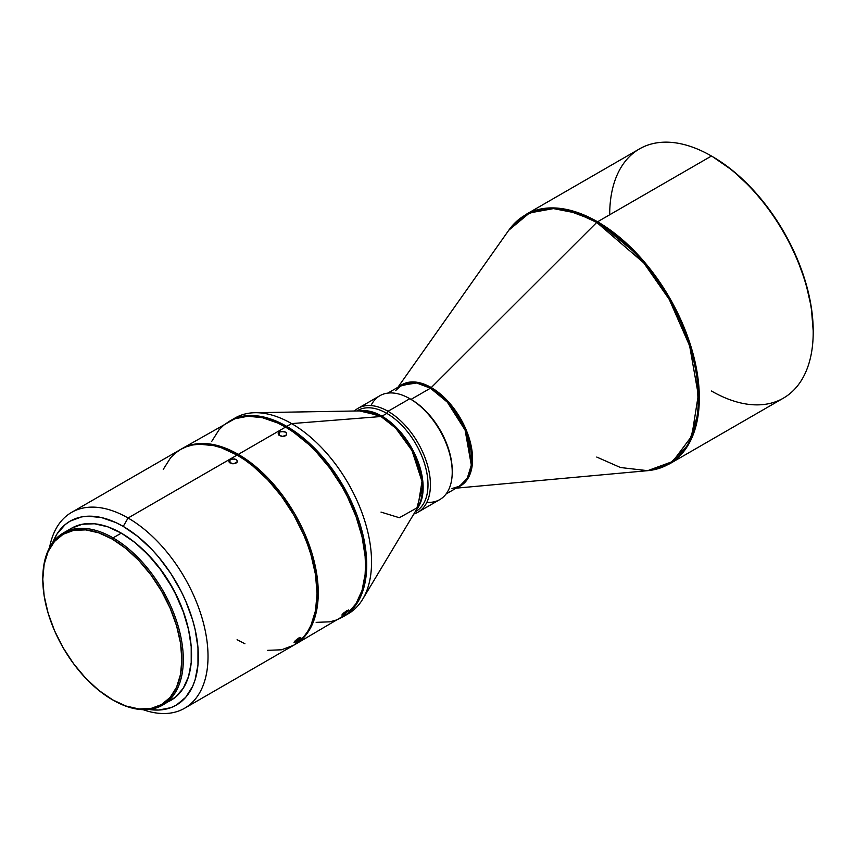<?xml version="1.0" encoding="UTF-8"?>
<svg xmlns="http://www.w3.org/2000/svg" width="856" height="856" viewBox="0 0 856 856"><rect width="100%" height="100%" fill="white"/><g stroke="black" fill="none" stroke-linecap="round" stroke-linejoin="round"><path stroke-width="1.28" d="M343.63 614.512L342.967 613.634L343.63 614.512L341.897 614.961L343.705 612.939L348.617 609.932L344.925 613.698L342.004 615.197L343.16 613.442L346.926 610.553L348.756 610.21L343.63 614.512M298.348 640.117L295.705 641.914L294.999 640.983L295.705 641.914L294.068 642.588L296.358 639.742L299.996 637.367L300.788 637.56L300.403 638.212L294.068 642.588L298.947 637.88L300.788 637.56L299.546 639.111M286.418 434.998L284.834 436.132L281.624 436.378L278.906 435.18L278.264 433.254L280.832 431.435L285.487 432.087L286.418 432.965L286.418 434.998L282.459 436.464L278.51 434.72L278.179 433.735L279.441 431.97L284.106 431.488L286.418 432.965L286.418 434.998L286.739 433.992M279.27 435.469L279.441 431.97L279.27 435.469M237.037 462.358L235.464 463.481L232.254 463.749L229.526 462.572L228.884 460.678L231.452 458.87L236.117 459.479L237.048 460.346L237.037 462.358L233.089 463.834L229.13 462.133L229.13 460.207L230.061 459.405L234.726 458.902L237.048 460.346L237.037 462.358L237.369 461.363M229.932 462.893L230.061 459.405L229.932 462.893M42.8 578.859A99.36 57.363 60 0 1 63.376 532.956A99.36 57.363 60 0 1 113.056 537.878L112.329 539.13A98.333 56.774 60 0 1 181.857 659.559A98.333 56.774 60 0 1 112.329 699.705L113.056 700.122A99.36 57.363 -120 0 0 183.312 659.559A99.36 57.363 -120 0 0 113.056 537.878A99.36 57.363 60 0 1 177.962 625.426A99.36 57.363 60 0 1 162.736 705.044A99.36 57.363 60 0 1 113.056 700.122L98.761 690.332L85.718 678.23L73.702 663.871L63.162 647.799L54.517 630.647L48.097 613.057L44.138 595.712L42.8 579.277L44.138 564.382L48.097 551.606L54.517 541.441L63.162 534.262L73.702 530.356L85.718 529.885L98.761 532.839L112.329 539.13L125.896 548.503L138.94 560.605L150.956 574.965L161.495 591.036L170.141 608.188L176.571 625.779L180.52 643.124L181.857 659.559L180.52 674.453L176.571 687.229L170.141 697.405L161.495 704.574L150.956 708.479L138.94 708.961L125.896 705.997L112.329 699.705A98.333 56.774 60 0 1 42.8 579.277A98.333 56.774 60 0 1 112.329 539.13L113.056 537.878L121.295 533.117L113.056 537.878A99.36 57.363 -120 0 0 42.8 578.431L42.8 579.277M128.079 518.008L123.232 526.408A106.208 61.322 60 0 1 197.19 640.716A106.208 61.322 60 0 1 148.998 709.453L158.638 710.041L170.879 707.666L176.336 705.109L185.677 697.351L192.621 686.373L195.104 679.792L197.971 664.78L197.971 647.778L195.104 629.438L192.621 620.001L185.677 600.998L181.29 591.624L170.879 573.595L158.638 557.085L151.972 549.595L137.88 536.53L123.232 526.408L128.079 518.008A113.067 65.281 60 0 1 201.941 617.647A113.067 65.281 60 0 1 184.607 708.244A113.067 65.281 60 0 1 143.123 709.678A113.067 65.281 -120 0 0 207.666 647.553A113.067 65.281 -120 0 0 128.079 518.008L237.091 455.071L128.079 518.008A113.067 65.281 -120 0 0 49.562 547.626A113.067 65.281 60 0 1 71.551 512.412A113.067 65.281 60 0 1 128.079 518.008M813.2 332.267L813.2 330.865A142.182 82.09 -120 0 0 712.663 156.723L711.454 156.027A143.894 83.075 60 0 1 813.2 332.267A143.894 83.075 60 0 1 711.454 391.01M596.75 457.061L620.482 467.526L647.66 470.672A143.69 82.957 -120 0 0 694.869 365.951A143.69 82.957 -120 0 0 596.75 222.421A3.424 1.98 -60 0 1 597.574 221.768L563.655 208.907L544.491 208.383L525.627 214.642A143.894 83.075 60 0 1 597.574 221.768L711.454 156.027L597.574 221.768A3.424 1.98 120 0 0 596.75 222.421L643.787 262.91L669.253 299.407L689.626 345.813L698.303 394.926L691.808 436.036L672.784 461.47L647.66 470.672L669.52 463.888L688.47 444.553L698.582 411.779L696.624 369.525L683.249 325.344L662.555 286.353L639.346 256.244L597.574 221.768A143.894 83.075 60 0 1 691.584 348.574A143.894 83.075 60 0 1 669.52 463.888L783.4 398.136A143.894 83.075 -120 0 0 805.453 282.833A143.894 83.075 -120 0 0 711.454 156.027L712.053 156.381A142.182 82.09 -120 0 1 712.663 156.723L732.276 170.28L751.14 187.774L768.517 208.543L783.754 231.773L796.251 256.586L805.55 282.02L811.263 307.101L813.2 330.865M452.225 472.138L452.225 470.736A58.24 33.63 -120 0 0 411.041 399.399L409.831 398.703A59.952 34.615 60 0 1 452.225 472.138A59.952 34.615 60 0 1 426.855 502.322M418.006 512.166A59.952 34.615 60 0 1 413.855 513.985A59.952 34.615 -120 0 0 428.171 467.676A59.952 34.615 -120 0 0 388.025 411.287A59.952 34.615 60 0 1 427.198 464.123A59.952 34.615 60 0 1 418.006 512.166L439.813 499.583A59.952 34.615 -120 0 0 449.004 451.54A59.952 34.615 -120 0 0 409.831 398.703L411.041 399.399L430.429 388.207L447.335 402.16L465.108 430.129L471.314 465.118L467.216 478.386L459.554 486.208A58.24 33.63 -120 0 0 468.478 439.535A58.24 33.63 -120 0 0 430.429 388.207A3.424 1.98 120 0 0 431.264 387.565L596.75 222.421L431.264 387.565A58.454 33.748 60 0 0 399.677 386.259L416.219 382.151L431.264 387.565A3.424 1.98 -60 0 1 430.429 388.207L411.041 399.399A58.24 33.63 60 0 1 452.225 471.431M381.006 512.091L399.345 517.73L417.792 507.415A58.529 33.791 -120 0 0 381.006 416.519A3.424 1.98 120 0 0 381.958 416.187A58.24 33.63 60 0 0 359.466 410.923L381.958 416.187L386.816 413.395L388.025 411.287A59.952 34.615 -120 0 0 354.405 411.008A59.952 34.615 60 0 1 358.043 408.323A59.952 34.615 60 0 1 388.025 411.287L409.831 398.703L388.025 411.287L386.816 413.395A58.24 33.63 60 0 1 425.068 465.418A58.24 33.63 60 0 1 415.16 511.813A58.24 33.63 -120 0 0 415.941 511.385A58.24 33.63 -120 0 0 424.865 464.712A58.24 33.63 -120 0 0 386.816 413.395L381.958 416.187A3.424 1.98 -60 0 1 381.006 416.519L362.056 410.88A58.529 33.791 -120 0 1 381.006 416.519L291.607 423.602A113.067 65.281 60 0 1 362.687 599.211A113.067 65.281 60 0 1 345.664 615.143A113.067 65.281 -120 0 0 348.135 613.827A113.067 65.281 -120 0 0 365.469 523.23A113.067 65.281 -120 0 0 291.607 423.602L286.76 426.395A113.067 65.281 60 0 1 360.622 526.033A113.067 65.281 60 0 1 343.288 616.63A113.067 65.281 60 0 1 342.678 616.973L348.563 612.96L357.262 602.934L360.622 596.686L365.17 581.994L366.325 573.691L366.325 555.598L363.265 536.081L360.622 526.033L357.262 515.9L348.563 495.827L337.478 476.632L324.445 459.051L309.968 443.772L302.361 437.181L286.76 426.395L291.607 423.602A113.067 65.281 -120 0 0 235.079 417.995L230.232 420.799L236.042 418.07L242.344 416.316L256.169 415.759L271.159 419.162L286.76 426.395A113.067 65.281 60 0 0 230.232 420.799L229.622 421.152A113.067 65.281 60 0 1 230.232 420.799M387.822 393.107L401.314 385.328A58.24 33.63 -120 0 1 430.429 388.207L416.701 383.007L401.314 385.328L395.493 390.721M431.264 387.565A58.454 33.748 60 0 1 470.072 441.3A58.454 33.748 60 0 1 457.928 487.15L466.531 480.537L471.795 467.986L467.066 432.109L448.897 402.309L431.264 387.565M381.958 416.187A58.24 33.63 60 0 1 418.177 462.005A58.24 33.63 60 0 1 416.455 509.641L423.089 484.913L414.09 452.557L397.323 428.492L381.958 416.187M316.142 622.365L329.967 621.809L336.269 620.054L342.079 617.326A113.067 65.281 -120 0 0 359.413 526.729A113.067 65.281 -120 0 0 285.551 427.101L238.31 454.375A113.067 65.281 60 0 1 312.173 554.003A113.067 65.281 60 0 1 294.839 644.6A113.067 65.281 60 0 1 294.229 644.942L300.103 640.93L308.813 630.915L314.815 617.658L316.72 609.964L318.25 592.844L317.865 583.567L316.72 573.948L312.173 554.003L304.779 533.78L300.103 523.797L294.839 514.049L282.726 495.57L268.902 479.06L261.519 471.742L246.143 459.34L238.31 454.375L285.551 427.101A113.067 65.281 -120 0 0 229.023 421.494L223.748 425.165L219.072 429.744L211.689 441.439M267.693 650.335L281.517 649.79L293.629 645.296A113.067 65.281 -120 0 0 310.953 554.699A113.067 65.281 -120 0 0 237.091 455.071A113.067 65.281 -120 0 0 180.562 449.475L175.298 453.145L170.622 457.725L163.239 469.409M188.245 628.315A95.936 55.383 -120 0 0 142.588 549.231L155.204 562.51L160.917 569.754L171.2 585.429L175.673 593.711L183.056 610.735L188.245 628.315M166.685 702.369A99.36 57.363 -120 0 0 170.975 700.294A99.36 57.363 -120 0 0 186.201 620.675A99.36 57.363 -120 0 0 121.295 533.117A99.36 57.363 -120 0 0 71.615 528.195L63.376 532.956M162.736 705.044L175.598 697.062L183.259 688.256L188.523 676.604L191.209 662.565L191.209 646.655L188.523 629.513L183.259 611.773L175.598 594.128L170.975 585.558L160.329 569.326L148.184 554.816L135.002 542.586L121.295 533.117L107.588 526.761L94.406 523.776L82.262 524.257L71.615 528.195M52.687 542.65L56.999 534.005L65.174 524.589L70.128 521.144L81.513 516.928L87.826 516.2L101.436 517.548L115.87 522.567L123.232 526.408A106.208 61.322 60 0 0 52.687 542.65M184.607 708.244L293.629 645.296L303.57 637.057L307.604 631.61L310.953 625.362L315.511 610.67L317.041 593.54L315.511 574.644L310.953 554.699L307.604 544.577L303.57 534.476L293.629 514.745L281.517 496.277L267.693 479.756L252.691 465.846L244.934 460.036L237.091 455.071L221.501 447.838L213.893 445.644L199.405 444.211L192.675 444.981L186.373 446.746L180.562 449.475L71.551 512.412M237.091 639.7L244.934 643.776M181.172 449.122L187.592 446.04L193.895 444.285L207.708 443.729L222.71 447.142L238.31 454.375A113.067 65.281 60 0 0 181.772 448.769A113.067 65.281 60 0 0 181.172 449.122M294.839 644.6L347.343 613.656L356.053 603.64L362.056 590.383L365.116 574.397L365.491 565.57L365.116 556.293L362.056 536.787L356.053 516.596L347.343 496.523L342.079 486.775L329.967 468.296L316.142 451.786L308.759 444.467L293.383 432.066L285.551 427.101L277.708 423.014L262.343 417.675L247.866 416.241L234.833 418.766L181.772 448.769M232.704 419.483A113.067 65.281 60 0 1 255.013 412.71A113.067 65.281 60 0 1 291.607 423.602L381.006 416.519L395.718 428.139L411.993 450.534L421.997 481.479L417.792 507.415L362.687 599.211M356.931 410.966A58.24 33.63 60 0 1 386.816 413.395A58.24 33.63 -120 0 0 357.69 410.505L356.888 410.966M371.001 405.584A59.952 34.615 60 0 1 409.831 398.703A59.952 34.615 -120 0 0 379.85 395.729L358.043 408.323M596.75 222.421A143.69 82.957 -120 0 0 508.828 230.178L529.554 212.941L553.447 208.607L576.505 213.08L596.75 222.421M609.697 214.77A143.894 83.075 60 0 1 711.454 156.027A143.894 83.075 -120 0 0 639.496 148.901L525.627 214.642L508.828 230.178L397.922 387.276M228.809 461.159L229.13 460.207M278.179 433.735L278.51 432.783M711.454 156.027L712.663 156.723M409.831 398.703L411.041 399.399M647.66 470.672L456.162 488.166M451.968 488.541L459.554 486.208L446.072 493.987M415.941 511.385L415.128 511.856M348.135 613.827L343.288 616.63M255.013 412.71L362.056 410.88"/></g></svg>

